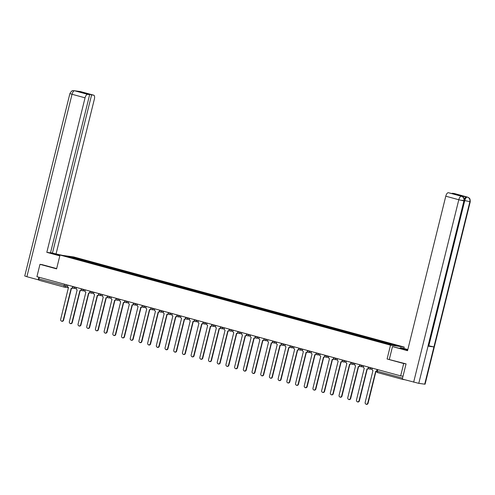 <?xml version="1.0" encoding="UTF-8"?>
<svg xmlns="http://www.w3.org/2000/svg" width="495" height="495" viewBox="0 0 495 495"><rect width="100%" height="100%" fill="white"/><g stroke="black" fill="none" stroke-linecap="round" stroke-linejoin="round"><path stroke-width="0.74" d="M403.864 348.461L404.211 347.069L73.712 256.942L60.019 255.03L390.512 345.157L387.09 358.993L403.71 363.528L400.653 375.878L36.921 276.68L39.971 264.336L56.591 268.865L60.019 255.03M64.313 287.137L39.105 280.263A1.281 0.551 -74.7 0 1 39.08 280.257A1.281 0.551 -74.7 0 1 38.864 278.945L67.629 286.469M39.266 277.324L38.864 278.945M42.168 264.639L39.971 264.336M402.571 379.158A1.281 0.551 105.3 0 0 402.812 379.448A1.281 0.551 105.3 0 0 402.843 379.455L404.545 379.696M403.71 363.528L405.9 363.831M403.017 376.206L400.653 375.878M388.804 344.087L389.175 343.573L398.543 346.129L393.946 345.485L383.934 342.843L74.405 258.433L65.68 255.971L70.284 256.608L79.652 259.163L79.225 259.745M389.175 343.573L79.652 259.163M404.211 347.069L390.512 345.157M462.157 200.215L464.291 200.927L418.77 383.347L402.305 379.083L406.067 363.881L387.09 358.993M80.116 259.993L80.295 259.256M70.395 257.252L70.284 256.608M372.364 368.162L372.166 368.973A1.281 1.157 -82.1 0 0 372.97 370.52L365.149 402.497A1.473 1.33 -82.1 0 0 367.711 403.196L375.705 371.262A1.281 1.157 -82.1 0 0 376.627 371.089M376.602 371.318A1.281 1.157 97.9 0 1 376.064 371.312M375.971 371.312L368.07 403.246A1.473 1.33 97.9 0 1 366.585 404.359L366.226 404.31M363.664 365.786L363.466 366.603A1.281 1.157 -82.1 0 0 364.271 368.15L356.45 400.127A1.473 1.33 -82.1 0 0 359.011 400.826L367.005 368.893A1.281 1.157 -82.1 0 0 368.323 368.237M368.515 368.54A1.281 1.157 97.9 0 1 367.364 368.942M367.271 368.936L359.37 400.876A1.473 1.33 97.9 0 1 357.885 401.983L357.526 401.934M354.964 363.417L354.767 364.227A1.281 1.157 -82.1 0 0 355.571 365.774L347.75 397.757A1.473 1.33 -82.1 0 0 350.311 398.456L358.306 366.523A1.281 1.157 -82.1 0 0 359.624 365.867M359.815 366.17A1.281 1.157 97.9 0 1 358.658 366.572M358.572 366.566L350.67 398.506A1.473 1.33 97.9 0 1 349.185 399.614L348.827 399.564M389.336 359.314L392.486 346.593L401.977 348.975A7.202 0.359 13.9 0 0 407.62 350.38M392.486 346.593L407.54 350.701L445.778 196.193A3.842 1.646 -74.7 0 1 448.346 192.697L457.578 194.95L459.521 195.216L452.331 193.254L454.367 193.539A3.842 1.646 -74.7 0 1 454.46 193.557A3.842 1.646 -74.7 0 1 454.546 193.588M400.028 348.443L400.22 347.676L401.798 347.892L407.831 349.538M400.22 347.676L407.781 349.736M467.627 197.165A3.842 1.646 105.3 0 0 467.478 197.109L468.74 197.697C469.099 198.495 470.126 197.369 470.25 201.756L425.1 384.188L424.71 384.176L433.923 346.946L428.825 345.776L464.756 200.574L464.378 200.475M418.77 383.347L424.71 384.176M461.662 196.336L462.769 196.855C463.11 197.635 464.155 196.509 464.291 200.927L463.914 200.914L427.983 346.116L433.923 346.946L469.86 201.743C470.231 199.435 469.421 197.889 467.435 197.109L454.367 193.539M464.341 199.306A3.842 1.646 -74.7 0 1 466.568 196.88L460.684 196.057A3.842 1.646 -74.7 0 1 460.771 196.076A3.842 1.646 -74.7 0 1 460.857 196.1M428.472 345.677L428.825 345.776M413.653 382.177L458.803 199.745L463.914 200.914C464.279 198.6 463.469 197.053 461.482 196.28M60.978 255.16A7.202 0.359 13.9 0 0 51.622 253.199A7.202 0.359 13.9 0 0 55.533 254.498L59.858 255.674M62.568 255.383L52.445 253.118L91.606 94.885L93.648 95.17L80.623 91.618L74.559 90.758L87.621 94.328A3.842 1.646 105.3 0 0 85.053 97.824L72.035 94.273L26.885 276.705L38.239 279.799L38.876 277.219M50.564 252.605L52.445 253.118M84.354 93.165L89.663 94.613L50.502 252.846L46.821 252.332L85.053 97.824M59.808 255.872L46.821 252.332M56.133 253.632L94.366 99.124A3.842 1.646 105.3 0 0 93.734 95.189A3.842 1.646 105.3 0 0 93.648 95.17M26.885 276.705L24.75 275.993L69.9 93.561L72.035 94.273A3.842 1.646 -74.7 0 1 74.597 90.777M38.814 279.879L38.239 279.799M89.663 94.613L87.621 94.328M84.41 92.924L91.606 94.885M41.995 264.615L56.659 268.593M80.159 91.655L80.555 91.606M80.029 91.501L80.506 91.587M69.9 93.561C72.79 88.828 73.21 91.371 74.132 90.678L74.553 90.758M346.265 361.047L346.067 361.857A1.281 1.157 -82.1 0 0 346.871 363.404L339.05 395.381A1.473 1.33 -82.1 0 0 341.612 396.08L349.606 364.147A1.281 1.157 -82.1 0 0 350.924 363.491M351.116 363.794A1.281 1.157 97.9 0 1 349.959 364.196M349.872 364.196L341.971 396.13A1.473 1.33 97.9 0 1 340.486 397.238L340.127 397.188M337.565 358.671L337.361 359.481A1.281 1.157 -82.1 0 0 338.172 361.028L330.344 393.011A1.473 1.33 -82.1 0 0 332.912 393.711L340.907 361.777A1.281 1.157 -82.1 0 0 342.224 361.121M342.416 361.424A1.281 1.157 97.9 0 1 341.259 361.826M341.173 361.82L333.271 393.76A1.473 1.33 97.9 0 1 331.78 394.868L331.427 394.818M328.866 356.301L328.661 357.112A1.281 1.157 -82.1 0 0 329.472 358.658L321.645 390.635A1.473 1.33 -82.1 0 0 324.213 391.335L332.207 359.401A1.281 1.157 -82.1 0 0 333.525 358.745M333.717 359.054A1.281 1.157 97.9 0 1 332.56 359.45M332.473 359.45L324.571 391.384A1.473 1.33 97.9 0 1 323.08 392.492L322.728 392.442M320.166 353.925L319.962 354.742A1.281 1.157 -82.1 0 0 320.772 356.282L312.945 388.266A1.473 1.33 -82.1 0 0 315.513 388.965L323.507 357.031A1.281 1.157 -82.1 0 0 324.825 356.375M325.017 356.678A1.281 1.157 97.9 0 1 323.86 357.081M323.773 357.074L315.866 389.014A1.473 1.33 97.9 0 1 314.381 390.122L314.028 390.072M311.466 351.555L311.262 352.366A1.281 1.157 -82.1 0 0 312.073 353.913L304.246 385.89A1.473 1.33 -82.1 0 0 306.813 386.589L314.801 354.655A1.281 1.157 -82.1 0 0 316.126 354.005M316.317 354.309A1.281 1.157 97.9 0 1 315.16 354.705M315.074 354.705L307.166 386.638A1.473 1.33 97.9 0 1 305.681 387.746L305.328 387.696M302.767 349.179L302.563 349.996A1.281 1.157 -82.1 0 0 303.373 351.537L295.546 383.52A1.473 1.33 -82.1 0 0 298.114 384.219L306.102 352.285A1.281 1.157 -82.1 0 0 307.426 351.629M307.618 351.933A1.281 1.157 97.9 0 1 306.461 352.335M306.374 352.329L298.466 384.269A1.473 1.33 97.9 0 1 296.981 385.376L296.629 385.327M294.067 346.809L293.863 347.62A1.281 1.157 -82.1 0 0 294.673 349.167L286.846 381.144A1.473 1.33 -82.1 0 0 289.414 381.843L297.402 349.909A1.281 1.157 -82.1 0 0 298.726 349.26M298.918 349.563A1.281 1.157 97.9 0 1 297.761 349.959M297.674 349.959L289.767 381.893A1.473 1.33 97.9 0 1 288.282 383.006L287.923 382.957M285.361 344.433L285.163 345.25A1.281 1.157 -82.1 0 0 285.974 346.797L278.147 378.774A1.473 1.33 -82.1 0 0 280.714 379.473L288.703 347.539A1.281 1.157 -82.1 0 0 290.021 346.884M290.219 347.187A1.281 1.157 97.9 0 1 289.061 347.589M288.969 347.583L281.067 379.523A1.473 1.33 97.9 0 1 279.582 380.63L279.223 380.581M276.662 342.064L276.464 342.874A1.281 1.157 -82.1 0 0 277.268 344.421L269.447 376.398A1.473 1.33 -82.1 0 0 272.009 377.103L280.003 345.17A1.281 1.157 -82.1 0 0 281.321 344.514M281.519 344.817A1.281 1.157 97.9 0 1 280.362 345.219M280.269 345.213L272.368 377.153A1.473 1.33 97.9 0 1 270.883 378.26L270.524 378.211M267.962 339.694L267.764 340.504A1.281 1.157 -82.1 0 0 268.568 342.051L260.747 374.028A1.473 1.33 -82.1 0 0 263.309 374.727L271.303 342.794A1.281 1.157 -82.1 0 0 272.621 342.138M272.813 342.441A1.281 1.157 97.9 0 1 271.662 342.843M271.569 342.837L263.668 374.777A1.473 1.33 97.9 0 1 262.183 375.884L261.824 375.835M259.262 337.318L259.064 338.128A1.281 1.157 -82.1 0 0 259.869 339.675L252.048 371.658A1.473 1.33 -82.1 0 0 254.609 372.358L262.604 340.424A1.281 1.157 -82.1 0 0 263.922 339.768M264.113 340.071A1.281 1.157 97.9 0 1 262.956 340.473M262.87 340.467L254.968 372.407A1.473 1.33 97.9 0 1 253.483 373.515L253.124 373.465M250.563 334.948L250.365 335.759A1.281 1.157 -82.1 0 0 251.169 337.305L243.348 369.282A1.473 1.33 -82.1 0 0 245.91 369.982L253.904 338.048A1.281 1.157 -82.1 0 0 255.222 337.392M255.414 337.701A1.281 1.157 97.9 0 1 254.257 338.097M254.17 338.097L246.269 370.031A1.473 1.33 97.9 0 1 244.784 371.139L244.425 371.089M241.863 332.572L241.659 333.389A1.281 1.157 -82.1 0 0 242.47 334.929L234.642 366.913A1.473 1.33 -82.1 0 0 237.21 367.612L245.204 335.678A1.281 1.157 -82.1 0 0 246.522 335.022M246.714 335.325A1.281 1.157 97.9 0 1 245.557 335.728M245.471 335.721L237.569 367.661A1.473 1.33 97.9 0 1 236.078 368.769L235.725 368.719M233.164 330.202L232.959 331.013A1.281 1.157 -82.1 0 0 233.77 332.56L225.943 364.537A1.473 1.33 -82.1 0 0 228.511 365.236L236.505 333.302A1.281 1.157 -82.1 0 0 237.823 332.652M238.015 332.956A1.281 1.157 97.9 0 1 236.858 333.352M236.771 333.352L228.869 365.285A1.473 1.33 97.9 0 1 227.378 366.393L227.026 366.343M224.464 327.826L224.26 328.643A1.281 1.157 -82.1 0 0 225.07 330.184L217.243 362.167A1.473 1.33 -82.1 0 0 219.811 362.866L227.805 330.932A1.281 1.157 -82.1 0 0 229.123 330.276M229.315 330.58A1.281 1.157 97.9 0 1 228.158 330.982M228.071 330.976L220.164 362.915A1.473 1.33 97.9 0 1 218.679 364.023L218.326 363.974M215.764 325.456L215.56 326.267A1.281 1.157 -82.1 0 0 216.371 327.814L208.544 359.791A1.473 1.33 -82.1 0 0 211.111 360.49L219.106 328.556A1.281 1.157 -82.1 0 0 220.424 327.907M220.615 328.21A1.281 1.157 97.9 0 1 219.458 328.606M219.372 328.606L211.464 360.539A1.473 1.33 97.9 0 1 209.979 361.647L209.626 361.598M207.065 323.08L206.861 323.897A1.281 1.157 -82.1 0 0 207.671 325.438L199.844 357.421A1.473 1.33 -82.1 0 0 202.412 358.12L210.4 326.186A1.281 1.157 -82.1 0 0 211.724 325.531M211.916 325.834A1.281 1.157 97.9 0 1 210.759 326.236M210.672 326.23L202.764 358.17A1.473 1.33 97.9 0 1 201.279 359.277L200.927 359.228M198.365 320.711L198.161 321.521A1.281 1.157 -82.1 0 0 198.971 323.068L191.144 355.045A1.473 1.33 -82.1 0 0 193.712 355.744L201.7 323.81A1.281 1.157 -82.1 0 0 203.024 323.161M203.216 323.464A1.281 1.157 97.9 0 1 202.059 323.86M201.972 323.86L194.065 355.794A1.473 1.33 97.9 0 1 192.58 356.907L192.221 356.858M189.659 318.335L189.461 319.151A1.281 1.157 -82.1 0 0 190.272 320.698L182.445 352.675A1.473 1.33 -82.1 0 0 185.012 353.374L193.001 321.441A1.281 1.157 -82.1 0 0 194.318 320.785M194.516 321.088A1.281 1.157 97.9 0 1 193.359 321.49M193.267 321.484L185.365 353.424A1.473 1.33 97.9 0 1 183.88 354.531L183.521 354.482M180.96 315.965L180.762 316.775A1.281 1.157 -82.1 0 0 181.566 318.322L173.745 350.299A1.473 1.33 -82.1 0 0 176.307 351.005L184.301 319.071A1.281 1.157 -82.1 0 0 185.619 318.415M185.817 318.718A1.281 1.157 97.9 0 1 184.66 319.12M184.567 319.114L176.666 351.054A1.473 1.33 97.9 0 1 175.18 352.162L174.822 352.112M172.26 313.595L172.062 314.405A1.281 1.157 -82.1 0 0 172.866 315.952L165.045 347.929A1.473 1.33 -82.1 0 0 167.607 348.629L175.601 316.695A1.281 1.157 -82.1 0 0 176.919 316.039M177.111 316.342A1.281 1.157 97.9 0 1 175.96 316.744M175.867 316.744L167.966 348.678A1.473 1.33 97.9 0 1 166.481 349.786L166.122 349.736M163.56 311.219L163.362 312.029A1.281 1.157 -82.1 0 0 164.167 313.576L156.346 345.56A1.473 1.33 -82.1 0 0 158.907 346.259L166.902 314.325A1.281 1.157 -82.1 0 0 168.22 313.669M168.411 313.972A1.281 1.157 97.9 0 1 167.261 314.375M167.168 314.368L159.266 346.308A1.473 1.33 97.9 0 1 157.781 347.416L157.422 347.366M154.861 308.849L154.663 309.66A1.281 1.157 -82.1 0 0 155.467 311.207L147.646 343.183A1.473 1.33 -82.1 0 0 150.208 343.883L158.202 311.949A1.281 1.157 -82.1 0 0 159.52 311.293M159.712 311.603A1.281 1.157 97.9 0 1 158.555 311.999M158.468 311.999L150.567 343.932A1.473 1.33 97.9 0 1 149.082 345.04L148.723 344.99M146.161 306.473L145.957 307.29A1.281 1.157 -82.1 0 0 146.767 308.831L138.947 340.814A1.473 1.33 -82.1 0 0 141.508 341.513L149.502 309.579A1.281 1.157 -82.1 0 0 150.82 308.923M151.012 309.226A1.281 1.157 97.9 0 1 149.855 309.629M149.768 309.623L141.867 341.562A1.473 1.33 97.9 0 1 140.376 342.67L140.023 342.62M137.462 304.103L137.257 304.914A1.281 1.157 -82.1 0 0 138.068 306.461L130.241 338.438A1.473 1.33 -82.1 0 0 132.809 339.137L140.803 307.203A1.281 1.157 -82.1 0 0 142.121 306.553M142.312 306.857A1.281 1.157 97.9 0 1 141.155 307.253M141.069 307.253L133.167 339.186A1.473 1.33 97.9 0 1 131.676 340.294L131.324 340.244M128.762 301.727L128.558 302.544A1.281 1.157 -82.1 0 0 129.368 304.085L121.541 336.068A1.473 1.33 -82.1 0 0 124.109 336.767L132.103 304.833A1.281 1.157 -82.1 0 0 133.421 304.178M133.613 304.481A1.281 1.157 97.9 0 1 132.456 304.883M132.369 304.877L124.462 336.817A1.473 1.33 97.9 0 1 122.977 337.924L122.624 337.875M120.062 299.357L119.858 300.168A1.281 1.157 -82.1 0 0 120.669 301.715L112.841 333.692A1.473 1.33 -82.1 0 0 115.409 334.391L123.404 302.457A1.281 1.157 -82.1 0 0 124.721 301.808M124.913 302.111A1.281 1.157 97.9 0 1 123.756 302.507M123.67 302.507L115.762 334.441A1.473 1.33 97.9 0 1 114.277 335.554L113.924 335.505M111.363 296.981L111.158 297.798A1.281 1.157 -82.1 0 0 111.969 299.345L104.142 331.322A1.473 1.33 -82.1 0 0 106.71 332.021L114.698 300.088A1.281 1.157 -82.1 0 0 116.022 299.432M116.214 299.735A1.281 1.157 97.9 0 1 115.057 300.137M114.97 300.131L107.062 332.071A1.473 1.33 97.9 0 1 105.577 333.178L105.225 333.129M102.663 294.612L102.459 295.422A1.281 1.157 -82.1 0 0 103.269 296.969L95.442 328.946A1.473 1.33 -82.1 0 0 98.01 329.651L105.998 297.718A1.281 1.157 -82.1 0 0 107.322 297.062M107.514 297.365A1.281 1.157 97.9 0 1 106.357 297.767M106.27 297.761L98.363 329.701A1.473 1.33 97.9 0 1 96.878 330.808L96.525 330.759M93.957 292.242L93.759 293.052A1.281 1.157 -82.1 0 0 94.57 294.599L86.743 326.576A1.473 1.33 -82.1 0 0 89.31 327.275L97.298 295.342A1.281 1.157 -82.1 0 0 98.616 294.686M98.814 294.989A1.281 1.157 97.9 0 1 97.657 295.391M97.571 295.385L89.663 327.325A1.473 1.33 97.9 0 1 88.178 328.433L87.819 328.383M85.258 289.866L85.06 290.676A1.281 1.157 -82.1 0 0 85.87 292.223L78.043 324.206A1.473 1.33 -82.1 0 0 80.611 324.906L88.599 292.972A1.281 1.157 -82.1 0 0 89.917 292.316M90.115 292.619A1.281 1.157 97.9 0 1 88.958 293.021M88.865 293.015L80.963 324.955A1.473 1.33 97.9 0 1 79.478 326.063L79.12 326.013M76.558 287.496L76.36 288.307A1.281 1.157 -82.1 0 0 77.164 289.853L69.343 321.83A1.473 1.33 -82.1 0 0 71.905 322.53L79.899 290.596A1.281 1.157 -82.1 0 0 81.217 289.94M81.409 290.249A1.281 1.157 97.9 0 1 80.258 290.645M80.165 290.645L72.264 322.579A1.473 1.33 97.9 0 1 70.779 323.687L70.42 323.637M67.858 285.12L67.66 285.937A1.281 1.157 -82.1 0 0 68.465 287.477L60.644 319.461A1.473 1.33 -82.1 0 0 63.205 320.16L71.2 288.226A1.281 1.157 -82.1 0 0 72.517 287.57M72.709 287.873A1.281 1.157 97.9 0 1 71.558 288.276M71.466 288.269L63.564 320.209A1.473 1.33 97.9 0 1 62.079 321.317L61.72 321.267M72.567 286.741L76.533 287.589M74.875 287.032L74.801 287.347A1.281 1.157 97.9 0 1 73.378 288.282M81.273 289.111L85.239 289.959M83.581 289.408L83.5 289.717A1.281 1.157 97.9 0 1 82.077 290.658M89.972 291.481L93.939 292.335M92.28 291.778L92.2 292.093A1.281 1.157 97.9 0 1 90.777 293.028M98.672 293.857L102.638 294.704M100.98 294.154L100.9 294.463A1.281 1.157 97.9 0 1 99.476 295.404M107.372 296.227L111.338 297.08M109.68 296.524L109.599 296.839A1.281 1.157 97.9 0 1 108.176 297.773M116.071 298.603L120.038 299.45M118.379 298.9L118.299 299.209A1.281 1.157 97.9 0 1 116.882 300.149M124.771 300.972L128.737 301.826M127.079 301.269L127.005 301.585A1.281 1.157 97.9 0 1 125.582 302.519M133.471 303.348L137.437 304.196M135.779 303.645L135.704 303.955A1.281 1.157 97.9 0 1 134.281 304.889M142.17 305.718L146.136 306.572M144.478 306.015L144.404 306.325A1.281 1.157 97.9 0 1 142.981 307.265M150.87 308.094L154.836 308.942M153.178 308.391L153.103 308.701A1.281 1.157 97.9 0 1 151.68 309.635M159.569 310.464L163.536 311.318M161.877 310.761L161.803 311.07A1.281 1.157 97.9 0 1 160.38 312.011M168.269 312.84L172.235 313.688M170.577 313.131L170.503 313.446A1.281 1.157 97.9 0 1 169.08 314.381M176.975 315.21L180.941 316.058M179.283 315.507L179.202 315.816A1.281 1.157 97.9 0 1 177.779 316.757M185.674 317.58L189.641 318.433M187.982 317.877L187.902 318.192A1.281 1.157 97.9 0 1 186.479 319.127M194.374 319.956L198.34 320.803M196.682 320.253L196.602 320.562A1.281 1.157 97.9 0 1 195.179 321.502M203.074 322.325L207.04 323.179M205.382 322.622L205.301 322.938A1.281 1.157 97.9 0 1 203.878 323.872M211.773 324.701L215.74 325.549M214.081 324.998L214.001 325.308A1.281 1.157 97.9 0 1 212.584 326.248M220.473 327.071L224.439 327.925M222.781 327.368L222.707 327.684A1.281 1.157 97.9 0 1 221.284 328.618M229.173 329.447L233.139 330.295M231.481 329.744L231.406 330.054A1.281 1.157 97.9 0 1 229.983 330.988M237.872 331.817L241.838 332.671M240.18 332.114L240.106 332.423A1.281 1.157 97.9 0 1 238.683 333.364M246.572 334.193L250.538 335.041M248.88 334.49L248.806 334.799A1.281 1.157 97.9 0 1 247.382 335.734M255.272 336.563L259.238 337.411M257.579 336.86L257.505 337.169A1.281 1.157 97.9 0 1 256.082 338.11M263.971 338.933L267.937 339.787M266.279 339.23L266.205 339.545A1.281 1.157 97.9 0 1 264.782 340.48M272.677 341.309L276.643 342.156M274.985 341.606L274.904 341.915A1.281 1.157 97.9 0 1 273.481 342.856M281.377 343.679L285.343 344.532M283.685 343.976L283.604 344.291A1.281 1.157 97.9 0 1 282.181 345.225M290.076 346.055L294.042 346.902M292.384 346.351L292.304 346.661A1.281 1.157 97.9 0 1 290.881 347.601M298.776 348.424L302.742 349.278M301.084 348.721L301.003 349.037A1.281 1.157 97.9 0 1 299.58 349.971M307.475 350.8L311.442 351.648M309.783 351.097L309.703 351.407A1.281 1.157 97.9 0 1 308.28 352.341M316.175 353.17L320.141 354.024M318.483 353.467L318.403 353.776A1.281 1.157 97.9 0 1 316.986 354.717M324.875 355.546L328.841 356.394M327.183 355.843L327.108 356.153A1.281 1.157 97.9 0 1 325.685 357.087M333.574 357.916L337.541 358.77M335.882 358.213L335.808 358.522A1.281 1.157 97.9 0 1 334.385 359.463M342.274 360.292L346.24 361.14M344.582 360.583L344.508 360.898A1.281 1.157 97.9 0 1 343.085 361.833M350.974 362.662L354.94 363.509M353.282 362.959L353.207 363.268A1.281 1.157 97.9 0 1 351.784 364.209M359.673 365.032L363.639 365.885M361.981 365.329L361.907 365.644A1.281 1.157 97.9 0 1 360.484 366.578M368.373 367.408L372.345 368.255M370.681 367.705L370.607 368.014A1.281 1.157 97.9 0 1 369.183 368.954M66.175 284.662L65.792 286.215A1.281 1.157 -82.1 0 1 64.369 287.149A1.281 0.551 -74.7 0 1 64.344 287.143A1.281 0.551 -74.7 0 1 64.127 285.838L64.529 284.21M402.782 379.442L377.58 372.568A1.281 0.551 -74.7 0 1 377.549 372.562A1.281 0.551 -74.7 0 1 377.339 371.25L402.54 378.124M376.769 371.021L377.339 371.25L377.741 369.629M73.013 288.133A1.281 1.281 0 0 1 72.251 288.263L72.183 288.251A1.281 1.157 -82.1 0 0 72.969 288.102M367.711 403.196L368.07 403.246M359.011 400.826L359.37 400.876M350.311 398.456L350.67 398.506M466.568 196.88L467.429 197.109M448.346 192.697L461.433 196.261M461.365 196.249A3.842 1.646 -74.7 0 0 458.803 199.745L445.778 196.193M470.25 201.756L464.756 200.574C465.393 198.347 466.247 197.183 467.323 197.084M454.46 193.557L467.478 197.109A3.842 1.646 105.3 0 0 467.391 197.09M341.612 396.08L341.971 396.13M332.912 393.711L333.271 393.76M324.213 391.335L324.571 391.384M315.513 388.965L315.866 389.014M306.813 386.589L307.166 386.638M298.114 384.219L298.466 384.269M289.414 381.843L289.767 381.893M280.714 379.473L281.067 379.523M272.009 377.103L272.368 377.153M263.309 374.727L263.668 374.777M254.609 372.358L254.968 372.407M245.91 369.982L246.269 370.031M237.21 367.612L237.569 367.661M228.511 365.236L228.869 365.285M219.811 362.866L220.164 362.915M211.111 360.49L211.464 360.539M202.412 358.12L202.764 358.17M193.712 355.744L194.065 355.794M185.012 353.374L185.365 353.424M176.307 351.005L176.666 351.054M167.607 348.629L167.966 348.678M158.907 346.259L159.266 346.308M150.208 343.883L150.567 343.932M141.508 341.513L141.867 341.562M132.809 339.137L133.167 339.186M124.109 336.767L124.462 336.817M115.409 334.391L115.762 334.441M106.71 332.021L107.062 332.071M98.01 329.651L98.363 329.701M89.31 327.275L89.663 327.325M80.611 324.906L80.963 324.955M71.905 322.53L72.264 322.579M63.205 320.16L63.564 320.209M368.336 367.061L368.249 367.401A1.281 1.281 0 0 0 369.313 368.979L372.122 369.369M359.63 364.691L359.549 365.032A1.281 1.281 0 0 0 360.614 366.603L363.423 366.999M350.93 362.315L350.85 362.656A1.281 1.281 0 0 0 351.914 364.233L354.723 364.623M342.231 359.945L342.15 360.286A1.281 1.281 0 0 0 343.214 361.864L346.024 362.253M333.531 357.569L333.451 357.916A1.281 1.281 0 0 0 334.515 359.488L337.324 359.877M324.831 355.2L324.745 355.54A1.281 1.281 0 0 0 325.815 357.118L328.624 357.508M316.132 352.824L316.045 353.17A1.281 1.281 0 0 0 317.116 354.742L319.925 355.138M307.432 350.454L307.346 350.794A1.281 1.281 0 0 0 308.416 352.372L311.225 352.762M298.733 348.084L298.646 348.424A1.281 1.281 0 0 0 299.71 349.996L302.525 350.392M290.033 345.708L289.946 346.048A1.281 1.281 0 0 0 291.01 347.626L293.82 348.016M281.333 343.338L281.247 343.679A1.281 1.281 0 0 0 282.311 345.25L285.12 345.646M272.634 340.962L272.547 341.303A1.281 1.281 0 0 0 273.611 342.88L276.42 343.27M263.934 338.592L263.847 338.933A1.281 1.281 0 0 0 264.912 340.511L267.721 340.9M255.228 336.216L255.148 336.557A1.281 1.281 0 0 0 256.212 338.135L259.021 338.524M246.529 333.847L246.448 334.187A1.281 1.281 0 0 0 247.512 335.765L250.322 336.154M237.829 331.471L237.749 331.817A1.281 1.281 0 0 0 238.813 333.389L241.622 333.785M229.129 329.101L229.049 329.441A1.281 1.281 0 0 0 230.113 331.019L232.922 331.409M220.43 326.731L220.343 327.071A1.281 1.281 0 0 0 221.413 328.643L224.223 329.039M211.73 324.355L211.643 324.695A1.281 1.281 0 0 0 212.714 326.273L215.523 326.663M203.03 321.985L202.944 322.325A1.281 1.281 0 0 0 204.008 323.897L206.823 324.293M194.331 319.609L194.244 319.949A1.281 1.281 0 0 0 195.308 321.527L198.124 321.917M185.631 317.239L185.545 317.58A1.281 1.281 0 0 0 186.609 319.151L189.418 319.547M176.932 314.863L176.845 315.204A1.281 1.281 0 0 0 177.909 316.781L180.718 317.171M168.232 312.494L168.145 312.834A1.281 1.281 0 0 0 169.21 314.412L172.019 314.801M159.526 310.118L159.446 310.464A1.281 1.281 0 0 0 160.51 312.036L163.319 312.425M150.827 307.748L150.746 308.088A1.281 1.281 0 0 0 151.81 309.666L154.619 310.056M142.127 305.372L142.046 305.718A1.281 1.281 0 0 0 143.111 307.29L145.92 307.686M133.427 303.002L133.347 303.342A1.281 1.281 0 0 0 134.411 304.92L137.22 305.31M124.728 300.632L124.641 300.972A1.281 1.281 0 0 0 125.711 302.544L128.521 302.94M116.028 298.256L115.941 298.596A1.281 1.281 0 0 0 117.012 300.174L119.821 300.564M107.328 295.886L107.242 296.227A1.281 1.281 0 0 0 108.306 297.798L111.121 298.194M98.629 293.51L98.542 293.851A1.281 1.281 0 0 0 99.606 295.428L102.422 295.818M89.929 291.14L89.843 291.481A1.281 1.281 0 0 0 90.907 293.059L93.716 293.448M81.23 288.764L81.143 289.105A1.281 1.281 0 0 0 82.207 290.683L85.016 291.072M72.53 286.395L72.443 286.735A1.281 1.281 0 0 0 73.508 288.313L76.317 288.703M377.035 369.437L376.639 371.015A1.281 1.281 0 0 0 377.549 372.562L402.812 379.448M68.489 287.737L64.498 287.18A1.281 1.281 0 0 1 64.344 287.143L39.08 280.257M375.835 371.293L376.194 371.343M367.135 368.917L367.494 368.967M358.436 366.548L358.795 366.597M80.079 91.507L79.095 91.507M80.122 91.513L93.734 95.189M74.176 90.684L75.463 91M349.736 364.171L350.089 364.221M341.036 361.802L341.389 361.851M332.337 359.432L332.689 359.481M323.637 357.056L323.99 357.105M314.938 354.686L315.29 354.736M306.232 352.31L306.591 352.36M297.532 349.94L297.891 349.99M288.833 347.564L289.191 347.614M280.133 345.194L280.492 345.244M271.433 342.818L271.792 342.868M262.734 340.449L263.093 340.498M254.034 338.073L254.387 338.128M245.334 335.703L245.687 335.752M236.635 333.333L236.987 333.382M227.935 330.957L228.288 331.007M219.236 328.587L219.588 328.637M210.53 326.211L210.889 326.261M201.83 323.841L202.189 323.891M193.13 321.465L193.489 321.515M184.431 319.096L184.79 319.145M175.731 316.72L176.09 316.769M167.032 314.35L167.39 314.399M158.332 311.98L158.685 312.029M149.632 309.604L149.985 309.653M140.933 307.234L141.285 307.284M132.233 304.858L132.586 304.908M123.533 302.488L123.886 302.538M114.828 300.112L115.186 300.162M106.128 297.743L106.487 297.792M97.428 295.367L97.787 295.416M88.729 292.997L89.088 293.046M80.029 290.621L80.388 290.676M71.33 288.251L71.688 288.3"/></g></svg>
